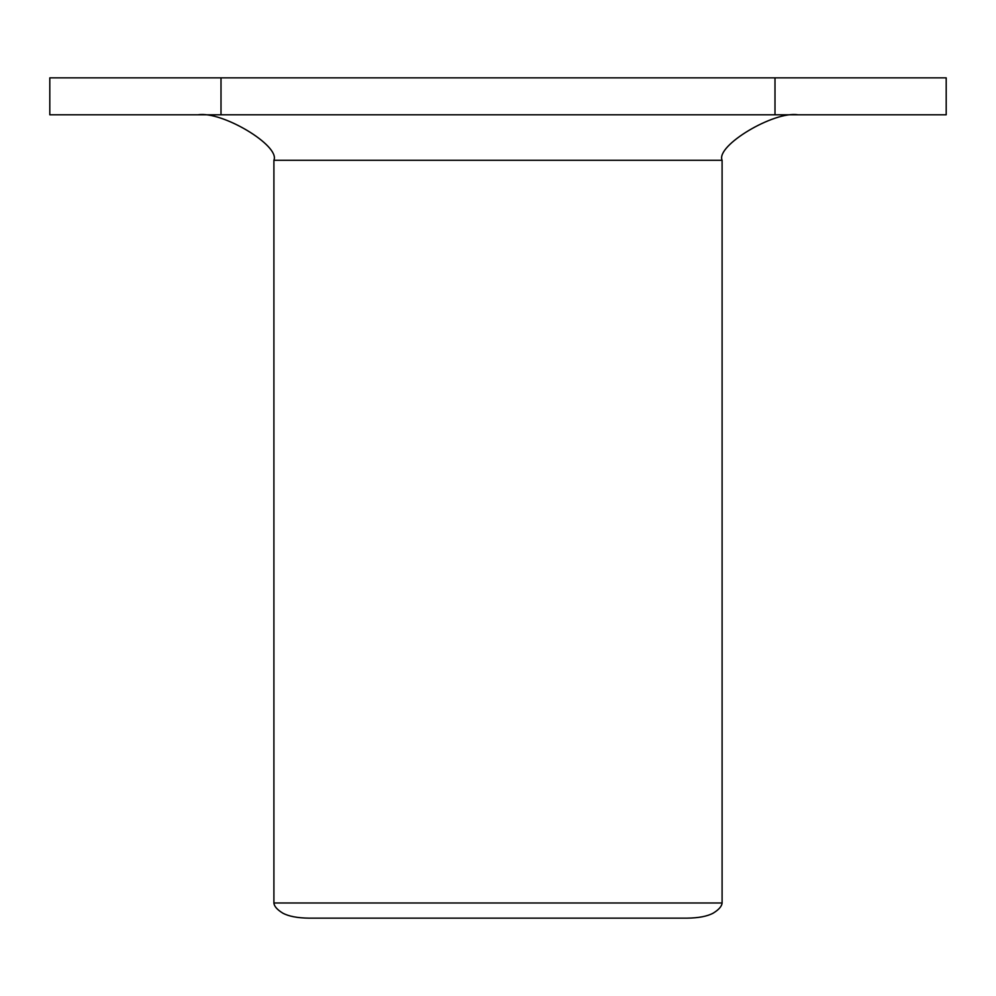 <?xml version="1.0" encoding="UTF-8"?>
<svg xmlns="http://www.w3.org/2000/svg" width="996" height="996" viewBox="0 0 996 996"><rect width="100%" height="100%" fill="white"/><g stroke="black" fill="none" stroke-linecap="round" stroke-linejoin="round"><path stroke-width="1.49" d="M797.97 114.789C773.805 110.867 715.576 145.802 722.1 160.281L722.1 902.986C721.826 906.273 718.863 909.672 713.198 913.145C707.26 916.345 698.557 918.001 687.091 918.15L308.909 918.15C297.443 918.001 288.74 916.345 282.802 913.145C277.137 909.672 274.174 906.273 273.9 902.986L273.9 160.281C280.424 145.802 222.195 110.867 198.03 114.789M221 114.789L49.8 114.789L49.8 77.85L221 77.85L221 114.789L946.2 114.789L946.2 77.85L775 77.85L775 114.789M775 77.85L221 77.85M722.1 160.281L273.9 160.281M722.1 902.986L273.9 902.986"/></g></svg>

